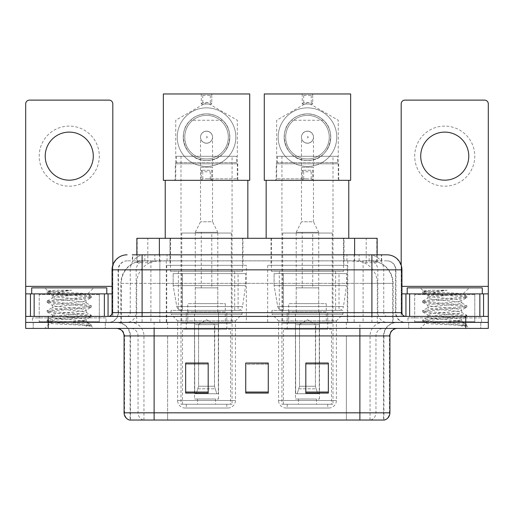 <?xml version="1.0" encoding="UTF-8"?>
<svg xmlns="http://www.w3.org/2000/svg" width="514" height="514" viewBox="0 0 514 514"><rect width="100%" height="100%" fill="white"/><g stroke="black" fill="none" stroke-linecap="round" stroke-linejoin="round"><path stroke-width="0.39" stroke-dasharray="2.57 1.93" d="M347.265 265.333L267.666 265.333L347.265 265.333L347.265 322.413L267.666 322.413L347.265 322.413M267.666 265.333L267.666 322.413M246.334 265.333L166.735 265.333L246.334 265.333L246.334 322.413L166.735 322.413L246.334 322.413M166.735 265.333L166.735 322.413M370.016 260.829L362.704 260.829L373.922 261.099C376.749 261.947 377.706 262.481 376.801 262.712L366.206 262.712L360.166 261.42L347.74 260.861L166.26 260.861L153.834 261.42L147.794 262.712L137.199 262.712L136.859 262.564L136.859 254.822M377.141 238.303L136.859 238.303M372.637 260.919A22.526 22.526 0 0 1 393.139 283.362L393.139 322.413L120.861 322.413L393.139 322.413M136.859 262.564C136.878 262.146 137.951 261.658 140.078 261.099L151.296 260.829L143.984 260.829M141.363 260.919A22.526 22.526 0 0 0 120.861 283.362L121.317 283.362L121.317 322.413M242.955 238.303L170.115 238.303L242.955 238.303L242.955 265.333L170.115 265.333L242.955 265.333M170.115 238.303L170.115 265.333M343.885 238.303L271.045 238.303L343.885 238.303L343.885 265.333L271.045 265.333L343.885 265.333M271.045 238.303L271.045 265.333M377.141 254.822L377.141 262.564L376.801 262.712L376.801 238.303M151.296 260.829L362.704 260.829M142.102 254.822L381.658 254.822L132.683 254.822L132.683 260.829L381.658 260.829L132.342 260.829L132.342 254.822L145.051 254.822A15.022 14.79 -90 0 0 130.26 269.844L130.26 312.647L112.065 312.647M386.92 260.829L127.08 260.829L386.92 260.829A9.014 9.014 0 0 1 395.928 269.844L395.928 312.647L130.26 312.647A3.752 3.701 90 0 1 126.566 316.399L405.694 316.399L126.566 316.399M112.065 269.844L395.928 269.844L118.072 269.844L118.432 269.844L118.432 312.647L118.072 312.647A9.76 9.76 0 0 1 108.306 322.413L405.694 322.413L108.306 322.413M474.782 293.873L414.702 293.873L474.782 293.873L474.782 316.399L414.702 316.399L474.782 316.399L474.782 322.413L414.702 322.413L474.782 322.413L474.782 317.903L414.702 317.903L474.782 317.903M414.702 293.873L414.702 317.903M99.298 293.873L39.218 293.873L99.298 293.873L99.298 316.399L39.218 316.399L99.298 316.399L99.298 322.413L39.218 322.413L99.298 322.413L99.298 317.903L39.218 317.903L99.298 317.903M39.218 293.873L39.218 317.903M465.774 328.42L25.7 328.42L25.7 316.399L112.81 316.399L112.81 286.362L112.81 316.399L25.7 316.399L488.3 316.399L488.3 322.413L465.774 322.413L488.3 322.413L488.3 328.42L465.774 328.42L465.774 322.413L48.226 322.413L465.774 322.413L465.774 316.399M25.7 322.413L48.226 322.413L25.7 322.413M354.152 254.822L354.152 269.844L401.479 269.844A15.022 14.79 90 0 0 386.689 254.822L145.051 254.822M132.342 260.829L132.683 260.829M105.306 322.413L105.306 328.42L33.211 328.42L105.306 328.42L33.211 328.42L105.306 328.42L105.306 322.413L33.211 322.413L33.211 328.42L33.211 322.413L105.306 322.413M480.789 322.413L480.789 328.42L408.694 328.42L480.789 328.42L408.694 328.42L480.789 328.42L480.789 322.413L408.694 322.413L408.694 328.42L408.694 322.413L480.789 322.413M106.051 317.903L32.459 317.903L106.051 317.903L106.051 322.413L32.459 322.413L106.051 322.413M32.459 317.903L32.459 322.413M481.541 317.903L407.949 317.903L481.541 317.903L481.541 322.413L407.949 322.413L481.541 322.413M407.949 317.903L407.949 322.413M383.547 420.034L359.884 420.034L383.913 420.034L383.547 420.034L383.547 335.925L383.913 335.925A13.518 13.518 0 0 1 397.431 322.413L116.569 322.413L397.431 322.413M130.087 420.034L154.116 420.034L130.087 420.034L130.087 335.925L389.92 335.925M359.884 328.42L116.569 328.42L359.884 328.42M129.483 420.034L384.517 420.034M414.702 322.413L474.782 322.413L414.702 322.413M39.218 322.413L99.298 322.413L39.218 322.413M328.343 392.034L328.343 363.038L328.343 393.075L305.811 393.075L305.811 363.192L305.811 393.075L328.343 393.075L328.343 363.334L328.343 393.075L328.343 364.233L305.811 364.233L305.811 393.075L305.811 363.038L328.343 363.038L305.811 363.038L328.343 363.038L328.343 392.034L305.811 392.034M208.189 392.034L208.189 363.038L208.189 393.075L185.657 393.075L185.657 363.192L185.657 393.075L208.189 393.075L208.189 363.334L208.189 393.075L208.189 364.233L185.657 364.233L185.657 393.075L185.657 363.038L208.189 363.038L185.657 363.038L208.189 363.038L208.189 392.034L185.657 392.034M268.263 392.034L268.263 363.038L268.263 393.075L245.737 393.075L245.737 363.192L245.737 393.075L268.263 393.075L268.263 363.334L268.263 393.075L268.263 364.233L245.737 364.233L245.737 363.038L245.737 393.075L245.737 363.192L245.737 393.075L245.737 364.233L268.263 364.233L268.263 363.192L268.263 392.034L245.737 392.034L245.737 393.075L268.263 393.075L268.263 363.192L245.737 363.192L245.737 392.034M268.263 363.038L245.737 363.038L268.263 363.038M154.116 322.413L154.116 420.034L359.884 420.034L359.884 335.925L130.087 335.925C129.284 327.72 124.78 323.21 116.569 322.413M208.189 364.233L208.189 363.334L208.189 364.233L185.657 364.233L185.657 393.075L208.189 393.075L208.189 364.233M328.343 364.233L328.343 363.334L328.343 364.233L305.811 364.233L305.811 393.075L328.343 393.075L328.343 364.233M208.189 363.192L185.657 363.192M328.343 363.192L305.811 363.192M100.044 322.413L38.466 322.413L100.044 322.413A0.752 0.752 0 0 1 99.298 321.661L39.218 321.661L99.298 321.661L99.298 294.625A0.752 0.752 0 0 1 100.044 293.873L38.466 293.873L100.044 293.873M38.466 322.413A0.752 0.752 0 0 0 39.218 321.661L39.218 294.625A0.752 0.752 0 0 0 38.466 293.873M106.803 293.873L31.707 293.873L106.803 293.873M80.377 320.909C69.962 321.668 49.909 322.419 50.096 323.1C48.188 324.167 90.67 325.137 91.357 326.069L80.325 324.559L58.191 322.972L47.262 321.546L50.089 320.588L80.325 318.205L91.248 316.772L86.23 319.592L86.23 320.909L80.377 320.909C84.212 320.44 86.166 320.004 86.23 319.592C87.264 318.005 51.246 316.412 52.287 314.825C51.246 313.238 87.264 311.645 86.23 310.058C87.264 308.471 51.246 306.877 52.287 305.29C51.246 303.703 87.264 302.103 86.23 300.517L86.23 302.9C87.264 301.313 51.246 299.72 52.287 298.133C53.931 297.233 60.928 296.315 73.264 295.377C81.797 294.94 86.545 294.516 87.502 294.104C89.32 293.012 47.217 292.01 47.988 291.078L44.776 287.866L93.741 287.866L44.776 287.866M91.357 326.069L85.832 326.069L91.248 324.797L80.325 323.37L50.089 320.987L47.121 320.19L58.191 318.603L88.427 316.213L91.389 315.423L80.325 313.829L50.089 311.445L47.121 310.655L58.191 309.062L88.427 306.678L91.248 305.721L80.325 304.294L50.089 301.911L47.121 301.114L58.191 299.527L88.427 297.143L91.389 296.347L87.451 293.976L93.741 287.866M91.248 316.772L88.427 315.821L58.191 313.437L47.262 312.004L50.089 311.047L80.325 308.663L91.248 307.237L86.23 310.058L86.23 312.441C87.264 310.854 51.246 309.261 52.287 307.674C51.246 306.087 87.264 304.487 86.23 302.9L91.248 305.721M91.248 307.237L88.427 306.28L58.191 303.896L47.121 302.309L50.089 301.512L80.325 299.129L91.248 297.702L86.23 300.517C87.264 298.93 51.246 297.336 52.287 295.749L52.287 298.133L47.262 300.953M91.248 297.702L88.427 296.745L58.191 294.361L47.262 292.929L52.473 295.968L52.839 295.377L73.264 295.377M85.832 326.069C88.601 325.195 89.577 324.321 88.761 323.441L82.259 320.909C73.251 319.714 51.4 318.429 52.287 317.209C51.246 315.622 87.264 314.028 86.23 312.441L91.248 315.262M47.262 302.47L52.473 305.502L52.287 307.674L47.262 310.488M82.259 320.909L86.23 320.909L88.761 323.441M47.262 312.004L52.473 315.037L52.287 317.209L47.262 320.029M91.389 324.957L91.389 326.069L93.741 328.42L44.776 328.42L93.741 328.42M47.262 321.546L50.141 323.216L44.776 328.42M55.332 290.211L48.033 290.969L47.262 291.419L55.332 290.211L71.664 290.211C60.78 291.714 54.503 293.436 52.839 295.377M31.707 287.866L106.803 287.866M91.248 296.186L80.325 294.76L50.089 292.37L47.262 291.419M47.262 292.929L50.089 291.978L71.664 290.211M69.255 126.103A30.037 30.037 0 0 0 39.218 156.147A30.037 30.037 0 0 0 69.255 186.184A30.037 30.037 0 0 0 99.298 156.147A30.037 30.037 0 0 0 69.255 126.103M69.255 180.176A24.029 24.029 0 0 1 45.226 156.147A24.029 24.029 0 0 1 69.255 132.111A24.029 24.029 0 0 1 93.285 156.147A24.029 24.029 0 0 1 69.255 180.176M39.218 316.399L99.298 316.399L39.218 316.399M25.7 316.399L25.7 103.879A3.752 3.752 0 0 1 29.452 100.121L109.058 100.121A3.752 3.752 0 0 1 112.81 103.879L112.81 286.362L25.7 286.362M112.81 265.153L112.81 286.362L112.065 286.362M112.065 293.873L25.7 293.873M185.13 408.02L227.94 408.02L185.13 408.02A7.511 7.511 0 0 1 177.619 400.509L235.444 400.509L177.619 400.509L177.619 320.909L171.014 314.15L242.055 314.15L171.014 314.15L171.014 310.392L242.055 310.392L171.014 310.392M227.94 408.02A7.511 7.511 0 0 0 235.444 400.509L235.444 320.909L177.619 320.909L235.444 320.909L242.055 314.15L242.055 310.392M226.809 404.267L186.261 404.267L226.809 404.267L226.809 408.02L186.261 408.02L226.809 408.02M186.261 404.267L186.261 408.02M176.495 156.295L176.495 162.604L175.293 163.805L237.776 163.805L236.575 162.604L176.495 162.604L236.575 162.604L236.575 156.295L176.495 156.295L236.575 156.295M175.293 180.324L237.776 180.324L237.776 163.805L175.293 163.805L175.293 180.324L237.776 180.324M247.838 180.324L165.232 180.324L247.838 180.324M247.838 238.303L165.232 238.303L247.838 238.303M170.487 238.303L242.582 238.303L170.487 238.303L170.487 271.341L242.582 271.341L170.487 271.341M242.582 238.303L242.582 271.341M178.371 271.341L234.699 271.341L178.371 271.341L178.371 310.392L234.699 310.392L178.371 310.392M234.699 271.341L234.699 310.392M232.065 156.295L180.999 156.295L232.065 156.295L232.065 404.267L180.999 404.267L232.065 404.267M180.999 156.295L180.999 404.267M230.568 404.267L182.502 404.267L230.568 404.267L230.568 329.166L182.502 329.166L230.568 329.166M182.502 404.267L182.502 329.166M215.546 399.012L197.524 399.012L215.546 399.012L215.546 404.267L197.524 404.267L215.546 404.267M197.524 399.012L197.524 404.267M186.261 329.166L226.809 329.166L186.261 329.166L186.261 312.647L226.809 312.647L186.261 312.647M226.809 329.166L226.809 312.647M194.517 399.012L218.553 399.012L194.517 399.012L194.517 312.647L218.553 312.647L194.517 312.647M218.553 399.012L218.553 312.647M181.75 233.041L231.319 233.041L181.75 233.041L181.75 323.158L231.319 323.158L181.75 323.158M231.319 233.041L231.319 323.158M217.801 233.041L195.269 233.041L217.801 233.041L217.801 312.647L195.269 312.647L217.801 312.647M195.269 233.041L195.269 312.647M225.312 312.647L187.758 312.647L225.312 312.647L225.312 323.158L187.758 323.158L225.312 323.158M187.758 312.647L187.758 323.158M245.583 273.596L173.16 273.596L245.583 273.596L245.583 285.611L173.16 285.611L173.16 273.596L173.16 285.611L176.777 306.537C177.671 309.113 179.534 310.405 182.367 310.392L238.078 310.392L182.374 310.392L182.374 273.596L182.367 310.392C179.547 310.411 177.683 309.12 176.777 306.537L173.16 285.611L245.583 285.611L242.544 306.537L176.777 306.537L242.544 306.537C241.991 308.914 240.507 310.199 238.085 310.392L238.078 273.596L182.374 273.596L238.078 273.596M206.532 143.226A6.007 6.007 0 0 1 200.524 137.219A6.007 6.007 0 0 1 206.532 131.211A6.007 6.007 0 0 0 200.524 137.219A6.007 6.007 0 0 0 206.532 143.226A6.007 6.007 0 0 0 212.545 137.219A6.007 6.007 0 0 1 206.532 143.226A6.007 6.007 0 0 0 212.545 137.219A6.007 6.007 0 0 0 206.532 131.211A6.007 6.007 0 0 1 212.545 137.219A6.007 6.007 0 0 1 206.532 143.226M217.801 303.633L195.269 303.633L217.801 303.633L217.801 287.866L195.269 287.866L217.801 287.866M195.269 303.633L195.269 287.866M211.794 287.866L201.276 287.866L211.794 287.866L211.794 232.296L201.276 232.296L211.794 232.296M201.276 287.866L201.276 232.296M195.269 232.296L200.524 221.778L200.524 167.256L212.545 167.256L212.545 221.778L200.524 221.778L212.545 221.778L217.801 232.296L195.269 232.296L217.801 232.296M198.275 324.662L206.532 319.702L214.794 324.662L198.275 324.662L214.479 324.662L214.479 386.245L216.805 393.75L218.334 393.75L218.334 324.662L218.334 393.75L194.729 393.75L218.334 393.75L194.729 393.75L194.517 311.895L218.553 311.895L194.517 311.895M218.553 324.662L218.553 311.895M194.517 324.662L194.729 393.75L216.805 393.75L214.479 386.245L214.794 324.662M225.312 311.895L187.758 311.895L225.312 311.895L225.312 303.633L187.758 303.633L225.312 303.633M187.758 311.895L187.758 303.633M196.264 393.75L198.584 386.245L198.584 324.662L198.584 386.245L196.264 393.75M218.334 324.662L214.479 324.662L218.334 324.662M198.584 324.662L194.729 324.662L198.584 324.662M206.532 166.433A29.285 29.285 0 0 0 235.823 137.142A29.285 29.285 0 0 0 206.532 107.856A29.285 29.285 0 0 1 235.823 137.142A29.285 29.285 0 0 1 206.532 166.433A29.285 29.285 0 0 1 177.246 137.142A29.285 29.285 0 0 1 206.532 107.856A29.285 29.285 0 0 0 177.246 137.142A29.285 29.285 0 0 0 206.532 166.433M206.532 180.324L238.824 180.324L206.532 180.324M206.532 178.821L237.327 178.821L206.532 178.821M222.549 120.25C218.9 116.46 213.567 114.333 206.532 113.864A23.278 23.278 0 0 0 183.254 137.142A23.278 23.278 0 0 0 206.532 160.426A23.278 23.278 0 0 0 229.816 137.142A23.278 23.278 0 0 0 206.532 113.864C199.528 114.32 194.189 116.447 190.521 120.25C175.621 133.062 185.631 161.557 206.532 160.426C227.484 161.576 237.41 132.978 222.549 120.25L190.521 120.25M206.532 136.364C207.566 136.885 207.566 137.405 206.532 137.925C205.504 137.405 205.504 136.885 206.532 136.364M211.794 93.966L163.356 93.966L163.356 180.324L201.276 180.324L201.276 170.262L211.794 170.262L211.794 180.324L211.794 170.262L201.276 170.262L201.276 180.324L249.714 180.324L249.714 93.966L211.794 93.966L210.29 95.463L202.779 95.463L201.276 93.966L201.276 104.027L211.794 104.027L211.794 93.966L211.794 104.027L210.29 102.524L202.779 102.524L201.276 104.027L211.794 104.027M201.276 93.966L201.276 104.027M202.779 95.463L202.779 102.524M210.29 95.463L210.29 102.524M201.276 180.324L202.779 178.821L210.29 178.821L211.794 180.324M210.29 178.821L210.29 171.766L211.794 170.262M202.779 178.821L202.779 171.766L210.29 171.766M201.276 170.262L202.779 171.766M212.545 137.142A6.007 6.007 0 0 1 206.532 143.155A6.007 6.007 0 0 1 200.524 137.142A6.007 6.007 0 0 1 206.532 131.134A6.007 6.007 0 0 1 212.545 137.142A6.007 6.007 0 0 1 206.532 143.155A6.007 6.007 0 0 1 200.524 137.142A6.007 6.007 0 0 1 206.532 131.134A6.007 6.007 0 0 1 212.545 137.142M235.823 137.142A29.285 29.285 0 0 0 206.532 107.856A29.285 29.285 0 0 0 177.246 137.142A29.285 29.285 0 0 1 206.532 107.856A29.285 29.285 0 0 1 235.823 137.142A29.285 29.285 0 0 1 206.532 166.433A29.285 29.285 0 0 1 177.246 137.142A29.285 29.285 0 0 0 206.532 166.433A29.285 29.285 0 0 0 235.823 137.142M228.312 137.142A21.781 21.781 0 0 0 206.532 115.367A21.781 21.781 0 0 0 184.757 137.142A21.781 21.781 0 0 1 206.532 115.367A21.781 21.781 0 0 1 228.312 137.142A21.781 21.781 0 0 1 206.532 158.922A21.781 21.781 0 0 1 184.757 137.142A21.781 21.781 0 0 1 206.532 115.367A21.781 21.781 0 0 1 228.312 137.142A21.781 21.781 0 0 1 206.532 158.922A21.781 21.781 0 0 1 184.757 137.142A21.781 21.781 0 0 0 206.532 158.922A21.781 21.781 0 0 0 228.312 137.142M229.816 137.142A23.278 23.278 0 0 0 206.532 113.864A23.278 23.278 0 0 0 183.254 137.142A23.278 23.278 0 0 0 206.532 160.426A23.278 23.278 0 0 0 229.816 137.142A23.278 23.278 0 0 0 206.532 113.864A23.278 23.278 0 0 0 183.254 137.142A23.278 23.278 0 0 0 206.532 160.426A23.278 23.278 0 0 0 229.816 137.142M286.06 408.02L328.87 408.02L286.06 408.02A7.511 7.511 0 0 1 278.556 400.509L336.381 400.509L278.556 400.509L278.556 320.909L271.945 314.15L342.986 314.15L271.945 314.15L271.945 310.392L342.986 310.392L271.945 310.392M328.87 408.02A7.511 7.511 0 0 0 336.381 400.509L336.381 320.909L278.556 320.909L336.381 320.909L342.986 314.15L342.986 310.392M327.739 404.267L287.191 404.267L327.739 404.267L327.739 408.02L287.191 408.02L327.739 408.02M287.191 404.267L287.191 408.02M277.425 156.295L277.425 162.604L276.224 163.805L338.707 163.805L337.505 162.604L277.425 162.604L337.505 162.604L337.505 156.295L277.425 156.295L337.505 156.295M276.224 180.324L338.707 180.324L338.707 163.805L276.224 163.805L276.224 180.324L338.707 180.324M348.768 180.324L266.162 180.324L348.768 180.324M348.768 238.303L266.162 238.303L348.768 238.303M271.418 238.303L343.513 238.303L271.418 238.303L271.418 271.341L343.513 271.341L271.418 271.341M343.513 238.303L343.513 271.341M279.301 271.341L335.629 271.341L279.301 271.341L279.301 310.392L335.629 310.392L279.301 310.392M335.629 271.341L335.629 310.392M333.001 156.295L281.935 156.295L333.001 156.295L333.001 404.267L281.935 404.267L333.001 404.267M281.935 156.295L281.935 404.267M331.498 404.267L283.432 404.267L331.498 404.267L331.498 329.166L283.432 329.166L331.498 329.166M283.432 404.267L283.432 329.166M316.476 399.012L298.454 399.012L316.476 399.012L316.476 404.267L298.454 404.267L316.476 404.267M298.454 399.012L298.454 404.267M287.191 329.166L327.739 329.166L287.191 329.166L287.191 312.647L327.739 312.647L287.191 312.647M327.739 329.166L327.739 312.647M295.447 399.012L319.483 399.012L295.447 399.012L295.447 312.647L319.483 312.647L295.447 312.647M319.483 399.012L319.483 312.647M282.681 233.041L332.25 233.041L282.681 233.041L282.681 323.158L332.25 323.158L282.681 323.158M332.25 233.041L332.25 323.158M318.731 233.041L296.199 233.041L318.731 233.041L318.731 312.647L296.199 312.647L318.731 312.647M296.199 233.041L296.199 312.647M326.242 312.647L288.688 312.647L326.242 312.647L326.242 323.158L288.688 323.158L326.242 323.158M288.688 312.647L288.688 323.158M346.513 273.596L274.091 273.596L346.513 273.596L346.513 285.611L274.091 285.611L274.091 273.596L274.091 285.611L277.708 306.537C278.601 309.113 280.471 310.405 283.304 310.392L339.009 310.392L283.304 310.392L283.304 273.596L283.304 310.392C280.477 310.411 278.614 309.12 277.708 306.537L274.091 285.611L346.513 285.611L343.474 306.537L277.708 306.537L343.474 306.537C342.928 308.914 341.437 310.199 339.015 310.392L339.009 273.596L283.304 273.596L339.009 273.596M307.468 143.226A6.007 6.007 0 0 1 301.455 137.219A6.007 6.007 0 0 1 307.468 131.211A6.007 6.007 0 0 0 301.455 137.219A6.007 6.007 0 0 0 307.468 143.226A6.007 6.007 0 0 0 313.476 137.219A6.007 6.007 0 0 1 307.468 143.226A6.007 6.007 0 0 0 313.476 137.219A6.007 6.007 0 0 0 307.468 131.211A6.007 6.007 0 0 1 313.476 137.219A6.007 6.007 0 0 1 307.468 143.226M318.731 303.633L296.199 303.633L318.731 303.633L318.731 287.866L296.199 287.866L318.731 287.866M296.199 303.633L296.199 287.866M312.724 287.866L302.206 287.866L312.724 287.866L312.724 232.296L302.206 232.296L312.724 232.296M302.206 287.866L302.206 232.296M296.199 232.296L301.455 221.778L301.455 167.256L313.476 167.256L313.476 221.778L301.455 221.778L313.476 221.778L318.731 232.296L296.199 232.296L318.731 232.296M299.206 324.662L307.468 319.702L315.724 324.662L299.206 324.662L315.416 324.662L315.416 386.245L317.736 393.75L319.271 393.75L319.271 324.662L319.271 393.75L295.666 393.75L319.271 393.75L295.666 393.75L295.447 311.895L319.483 311.895L295.447 311.895M319.483 324.662L319.483 311.895M295.447 324.662L295.666 393.75L317.736 393.75L315.416 386.245L315.724 324.662M326.242 311.895L288.688 311.895L326.242 311.895L326.242 303.633L288.688 303.633L326.242 303.633M288.688 311.895L288.688 303.633M297.195 393.75L299.521 386.245L299.521 324.662L299.521 386.245L297.195 393.75M319.271 324.662L315.416 324.662L319.271 324.662M299.521 324.662L295.666 324.662L299.521 324.662M307.468 166.433A29.285 29.285 0 0 0 336.754 137.142A29.285 29.285 0 0 0 307.468 107.856A29.285 29.285 0 0 1 336.754 137.142A29.285 29.285 0 0 1 307.468 166.433A29.285 29.285 0 0 1 278.177 137.142A29.285 29.285 0 0 1 307.468 107.856A29.285 29.285 0 0 0 278.177 137.142A29.285 29.285 0 0 0 307.468 166.433M307.468 180.324L275.176 180.324L307.468 180.324M307.468 178.821L276.673 178.821L307.468 178.821M323.479 120.25C319.837 116.46 314.497 114.333 307.468 113.864A23.278 23.278 0 0 0 284.184 137.142A23.278 23.278 0 0 0 307.468 160.426A23.278 23.278 0 0 0 330.746 137.142A23.278 23.278 0 0 0 307.468 113.864C300.459 114.32 295.12 116.447 291.451 120.25C276.551 133.062 286.561 161.557 307.468 160.426C328.414 161.576 338.341 132.978 323.479 120.25L291.451 120.25M307.468 136.364C308.496 136.885 308.496 137.405 307.468 137.925C306.434 137.405 306.434 136.885 307.468 136.364M312.724 93.966L264.286 93.966L264.286 180.324L302.206 180.324L302.206 170.262L312.724 170.262L312.724 180.324L312.724 170.262L302.206 170.262L302.206 180.324L350.644 180.324L350.644 93.966L312.724 93.966L311.221 95.463L303.71 95.463L302.206 93.966L302.206 104.027L312.724 104.027L312.724 93.966L312.724 104.027L311.221 102.524L303.71 102.524L302.206 104.027L312.724 104.027M302.206 93.966L302.206 104.027M303.71 95.463L303.71 102.524M311.221 95.463L311.221 102.524M302.206 180.324L303.71 178.821L311.221 178.821L312.724 180.324M311.221 178.821L311.221 171.766L312.724 170.262M303.71 178.821L303.71 171.766L311.221 171.766M302.206 170.262L303.71 171.766M313.476 137.142A6.007 6.007 0 0 1 307.468 143.155A6.007 6.007 0 0 1 301.455 137.142A6.007 6.007 0 0 1 307.468 131.134A6.007 6.007 0 0 1 313.476 137.142A6.007 6.007 0 0 1 307.468 143.155A6.007 6.007 0 0 1 301.455 137.142A6.007 6.007 0 0 1 307.468 131.134A6.007 6.007 0 0 1 313.476 137.142M336.754 137.142A29.285 29.285 0 0 0 307.468 107.856A29.285 29.285 0 0 0 278.177 137.142A29.285 29.285 0 0 1 307.468 107.856A29.285 29.285 0 0 1 336.754 137.142A29.285 29.285 0 0 1 307.468 166.433A29.285 29.285 0 0 1 278.177 137.142A29.285 29.285 0 0 0 307.468 166.433A29.285 29.285 0 0 0 336.754 137.142M329.243 137.142A21.781 21.781 0 0 0 307.468 115.367A21.781 21.781 0 0 0 285.688 137.142A21.781 21.781 0 0 1 307.468 115.367A21.781 21.781 0 0 1 329.243 137.142A21.781 21.781 0 0 1 307.468 158.922A21.781 21.781 0 0 1 285.688 137.142A21.781 21.781 0 0 1 307.468 115.367A21.781 21.781 0 0 1 329.243 137.142A21.781 21.781 0 0 1 307.468 158.922A21.781 21.781 0 0 1 285.688 137.142A21.781 21.781 0 0 0 307.468 158.922A21.781 21.781 0 0 0 329.243 137.142M330.746 137.142A23.278 23.278 0 0 0 307.468 113.864A23.278 23.278 0 0 0 284.184 137.142A23.278 23.278 0 0 0 307.468 160.426A23.278 23.278 0 0 0 330.746 137.142A23.278 23.278 0 0 0 307.468 113.864A23.278 23.278 0 0 0 284.184 137.142A23.278 23.278 0 0 0 307.468 160.426A23.278 23.278 0 0 0 330.746 137.142M444.745 126.103A30.037 30.037 0 0 0 414.702 156.147A30.037 30.037 0 0 0 444.745 186.184A30.037 30.037 0 0 0 474.782 156.147A30.037 30.037 0 0 0 444.745 126.103M444.745 180.176A24.029 24.029 0 0 1 420.715 156.147A24.029 24.029 0 0 1 444.745 132.111A24.029 24.029 0 0 1 468.774 156.147A24.029 24.029 0 0 1 444.745 180.176M414.702 316.399L474.782 316.399L414.702 316.399M488.3 286.362L488.3 293.873L401.19 293.873L401.19 316.399L488.3 316.399L401.19 316.399L401.19 103.879A3.752 3.752 0 0 1 404.942 100.121L484.548 100.121A3.752 3.752 0 0 1 488.3 103.879L488.3 286.362L401.19 286.362L401.19 293.873L401.935 293.873M401.19 265.153L401.19 286.362L401.935 286.362M475.534 322.413L413.956 322.413L475.534 322.413A0.752 0.752 0 0 1 474.782 321.661L414.702 321.661L474.782 321.661L474.782 294.625A0.752 0.752 0 0 1 475.534 293.873L413.956 293.873L475.534 293.873M413.956 322.413A0.752 0.752 0 0 0 414.702 321.661L414.702 294.625A0.752 0.752 0 0 0 413.956 293.873M482.293 293.873L407.197 293.873L482.293 293.873M455.86 320.909C445.445 321.668 425.393 322.419 425.579 323.1C423.671 324.167 466.153 325.137 466.84 326.069L455.809 324.559L433.675 322.972L422.752 321.546L425.573 320.588L455.809 318.205L466.738 316.772L461.713 319.592L461.713 320.909L455.86 320.909C459.702 320.44 461.656 320.004 461.713 319.592C462.754 318.005 426.736 316.412 427.77 314.825C426.736 313.238 462.754 311.645 461.713 310.058C462.754 308.471 426.736 306.877 427.77 305.29C426.736 303.703 462.754 302.103 461.713 300.517L461.713 302.9C462.754 301.313 426.736 299.72 427.77 298.133C429.421 297.233 436.412 296.315 448.754 295.377C457.287 294.94 462.028 294.516 462.992 294.104C464.81 293.012 422.701 292.01 423.472 291.078L420.259 287.866L469.224 287.866L420.259 287.866M466.84 326.069L461.321 326.069L466.738 324.797L455.809 323.37L425.573 320.987L422.611 320.19L433.675 318.603L463.911 316.213L466.879 315.423L455.809 313.829L425.573 311.445L422.611 310.655L433.675 309.062L463.911 306.678L466.738 305.721L455.809 304.294L425.573 301.911L422.611 301.114L433.675 299.527L463.911 297.143L466.879 296.347L462.941 293.976L469.224 287.866M466.738 316.772L463.911 315.821L433.675 313.437L422.752 312.004L425.573 311.047L455.809 308.663L466.738 307.237L461.713 310.058L461.713 312.441C462.754 310.854 426.736 309.261 427.77 307.674C426.736 306.087 462.754 304.487 461.713 302.9L466.738 305.721M466.738 307.237L463.911 306.28L433.675 303.896L422.611 302.309L425.573 301.512L455.809 299.129L466.738 297.702L461.713 300.517C462.754 298.93 426.736 297.336 427.77 295.749L427.77 298.133L422.752 300.953M466.738 297.702L463.911 296.745L433.675 294.361L422.752 292.929L427.963 295.968L428.329 295.377L448.754 295.377M461.321 326.069C464.091 325.195 465.067 324.321 464.245 323.441L457.749 320.909C448.741 319.714 426.89 318.429 427.77 317.209C426.736 315.622 462.754 314.028 461.713 312.441L466.738 315.262M422.752 302.47L427.963 305.502L427.77 307.674L422.752 310.488M457.749 320.909L461.713 320.909L464.245 323.441M422.752 312.004L427.963 315.037L427.77 317.209L422.752 320.029M466.879 324.957L466.879 326.069L469.224 328.42L420.259 328.42L469.224 328.42M422.752 321.546L425.631 323.216L420.259 328.42M430.822 290.211L423.517 290.969L422.752 291.419L430.822 290.211L447.154 290.211C436.264 291.714 429.993 293.436 428.329 295.377M407.197 287.866L482.293 287.866M466.738 296.186L455.809 294.76L425.573 292.37L422.752 291.419M422.752 292.929L425.573 291.978L447.154 290.211M182.367 310.392L238.085 310.392L182.367 310.392M137.199 262.712L137.199 238.303M140.078 261.099A22.526 22.186 -90 0 0 121.317 283.362L393.139 283.362L363.096 283.362L363.096 322.413M392.683 322.413L392.683 283.362A22.526 22.186 90 0 0 373.922 261.099M150.904 260.829L150.904 283.362L120.861 283.362L120.861 322.413M347.74 260.861L347.74 322.413M360.166 261.42A22.526 22.186 90 0 1 377.321 283.362L377.321 322.413M166.26 260.861L166.26 322.413M153.834 261.42A22.526 22.186 -90 0 0 136.679 283.362L136.679 322.413M363.096 260.829L363.096 283.362L150.904 283.362L150.904 322.413M159.385 260.881L159.385 254.822M147.794 262.712L147.794 238.303M169.98 260.881L169.98 238.303M344.02 260.881L344.02 238.303M366.206 262.712L366.206 238.303M354.615 260.881L354.615 254.822M154.868 260.829L154.868 254.822M127.08 260.829C123.154 261.009 120.372 262.885 118.728 266.458L118.072 269.844L118.072 312.647L371.898 312.647L371.898 260.829M159.848 254.822L159.848 312.647L118.432 312.647A9.76 9.612 90 0 1 108.82 322.413M371.898 322.413L371.898 312.647L395.928 312.647L396.647 316.309L398.575 319.329C400.522 321.34 402.899 322.362 405.694 322.413M401.935 312.647L401.479 312.647L401.479 269.844L401.935 269.844M48.226 316.399L48.226 328.42M127.311 254.822A15.022 14.79 -90 0 0 112.521 269.844L112.521 312.647A3.752 3.701 90 0 1 108.82 316.399M368.949 254.822A15.022 14.79 90 0 1 383.74 269.844L383.74 312.647L354.152 312.647L354.152 316.399M405.18 316.399A3.752 3.701 -90 0 1 401.479 312.647L383.74 312.647A3.752 3.701 -90 0 0 387.434 316.399M127.311 260.829A9.014 8.873 -90 0 0 118.432 269.844L354.152 269.844L354.152 312.647L159.848 312.647L159.848 316.399M159.848 260.829L159.848 322.413M145.051 260.829A9.014 8.873 -90 0 0 136.178 269.844L136.178 312.647A9.76 9.612 90 0 1 126.566 322.413M142.102 260.829L142.102 322.413M386.689 260.829A9.014 8.873 90 0 1 395.568 269.844L395.568 312.647A9.76 9.612 -90 0 0 405.18 322.413M368.949 260.829A9.014 8.873 90 0 1 377.822 269.844L377.822 312.647A9.76 9.612 -90 0 0 387.434 322.413M354.152 260.829L354.152 322.413M144.864 260.829L144.864 254.822M167.056 260.829L167.056 254.822M346.944 260.829L346.944 254.822M369.136 260.829L369.136 254.822M381.317 260.829L381.317 254.822M359.132 260.829L359.132 254.822M370.633 420.034A7.511 7.395 90 0 0 375.959 412.826L167.622 412.826L167.622 335.925L346.378 335.925L346.378 420.034L346.378 335.925L383.547 335.925A13.518 13.313 -90 0 1 396.859 322.413M143.367 420.034A7.511 7.395 -90 0 1 138.041 412.826L138.041 335.925L167.622 335.925L167.622 420.034L167.622 412.826L124.08 412.826M124.08 335.925L138.041 335.925A7.511 7.395 90 0 0 130.646 328.42M129.856 420.034A7.511 7.395 -90 0 1 124.536 412.826L124.536 335.925A7.511 7.395 90 0 0 117.141 328.42M384.144 420.034A7.511 7.395 90 0 0 389.464 412.826L375.959 412.826L375.959 335.925A7.511 7.395 -90 0 1 383.354 328.42M389.92 412.826L389.464 412.826L389.464 335.925A7.511 7.395 -90 0 1 396.859 328.42M167.622 322.413L167.622 328.42M346.378 322.413L346.378 328.42M370.041 420.034L370.041 335.925A13.518 13.313 -90 0 1 383.354 322.413M383.913 420.034L383.913 335.925L359.884 335.925L359.884 322.413M130.453 420.034L130.453 335.925A13.518 13.313 90 0 0 117.141 322.413M143.959 420.034L143.959 335.925A13.518 13.313 90 0 0 130.646 322.413M99.298 294.625L39.218 294.625L99.298 294.625M112.759 316.399L112.759 293.873M212.545 137.219A6.007 6.007 0 0 0 206.532 131.211A6.007 6.007 0 0 1 212.545 137.219L212.545 167.256L200.524 167.256L200.524 137.219M198.115 388.815L214.955 388.815L198.115 388.815M198.584 386.245L214.479 386.245L198.584 386.245M313.476 137.219A6.007 6.007 0 0 0 307.468 131.211A6.007 6.007 0 0 1 313.476 137.219L313.476 167.256L301.455 167.256L301.455 137.219M299.045 388.815L315.885 388.815L299.045 388.815M299.521 386.245L315.416 386.245L299.521 386.245M401.241 293.873L401.241 316.399M474.782 294.625L414.702 294.625L474.782 294.625M381.658 260.829L381.658 254.822M47.121 320.19L47.121 321.385M91.389 315.423L91.389 316.611M47.121 310.655L47.121 311.844M91.389 305.881L91.389 307.076M47.121 301.114L47.121 302.309M91.389 296.347L91.389 297.535M47.121 291.579L47.121 292.768M88.145 322.991L91.248 324.797M174.24 180.324L175.743 178.821L175.743 120.25L206.532 102.472L237.327 120.25L237.327 178.821L238.824 180.324M275.176 180.324L276.673 178.821L276.673 120.25L307.468 102.472L338.257 120.25L338.257 178.821L339.76 180.324M422.611 320.19L422.611 321.385M466.879 315.423L466.879 316.611M422.611 310.655L422.611 311.844M466.879 305.881L466.879 307.076M422.611 301.114L422.611 302.309M466.879 296.347L466.879 297.535M422.611 291.579L422.611 292.768M463.634 322.991L466.738 324.797"/><path stroke-width="0.77" d="M136.859 254.822L136.859 238.303L377.141 238.303L377.141 254.822M132.683 254.822L386.689 254.822M132.342 254.822L142.102 254.822L142.102 269.844L112.065 269.844L112.065 312.647A3.752 3.752 0 0 1 108.306 316.399M127.08 254.822A15.022 15.022 0 0 0 112.065 269.844M386.92 254.822A15.022 15.022 0 0 1 401.935 269.844L401.935 312.647C402.16 314.928 403.413 316.181 405.694 316.399M48.226 316.399L25.7 316.399L25.7 322.413L48.226 322.413L25.7 322.413L25.7 328.42L48.226 328.42L48.226 322.413L465.774 322.413L48.226 322.413L48.226 316.399L465.774 316.399L465.774 322.413L488.3 322.413L465.774 322.413L465.774 328.42L48.226 328.42M465.774 328.42L488.3 328.42L488.3 293.873L488.3 316.399L465.774 316.399M389.92 412.826C389.715 416.424 387.909 418.826 384.517 420.034L359.884 420.034L359.884 412.826L389.92 412.826L389.92 335.925A7.511 7.511 0 0 1 397.431 328.42M124.08 412.826L154.116 412.826L154.116 420.034L359.884 420.034L129.483 420.034A7.511 7.511 0 0 1 124.08 412.826L124.08 335.925C123.63 331.369 121.131 328.864 116.569 328.42M328.343 393.075L328.343 363.038L305.811 363.038L305.811 393.075L328.343 393.075M208.189 393.075L208.189 363.038L185.657 363.038L185.657 393.075L208.189 393.075M268.263 393.075L268.263 363.038L245.737 363.038L245.737 393.075L268.263 393.075M245.737 363.038L268.263 363.192L245.737 363.038M208.189 363.192L185.657 363.192M328.343 363.192L305.811 363.192M106.803 293.873L106.803 287.866L31.707 287.866L31.707 293.873M69.255 132.111A24.029 24.029 0 0 0 45.226 156.147A24.029 24.029 0 0 0 69.255 180.176A24.029 24.029 0 0 0 93.285 156.147A24.029 24.029 0 0 0 69.255 132.111M104.368 316.399L104.368 293.873L34.149 293.873L34.149 316.399M112.81 265.153L112.81 103.879A3.752 3.752 0 0 0 109.058 100.121L29.452 100.121A3.752 3.752 0 0 0 25.7 103.879L25.7 293.873L34.149 293.873M104.368 293.873L112.065 293.873M25.7 316.399L25.7 293.873M165.232 180.324L165.232 238.303M247.838 180.324L247.838 238.303M163.356 93.966L249.714 93.966L249.714 180.324L163.356 180.324L163.356 93.966M266.162 180.324L266.162 238.303M348.768 180.324L348.768 238.303M264.286 93.966L350.644 93.966L350.644 180.324L264.286 180.324L264.286 93.966M444.745 132.111A24.029 24.029 0 0 0 420.715 156.147A24.029 24.029 0 0 0 444.745 180.176A24.029 24.029 0 0 0 468.774 156.147A24.029 24.029 0 0 0 444.745 132.111M479.851 316.399L479.851 293.873L409.632 293.873L409.632 316.399M479.851 293.873L488.3 293.873L488.3 103.879A3.752 3.752 0 0 0 484.548 100.121L404.942 100.121A3.752 3.752 0 0 0 401.19 103.879L401.19 265.153M401.935 293.873L409.632 293.873M482.293 293.873L482.293 287.866L407.197 287.866L407.197 293.873M159.385 254.822L159.385 238.303M354.615 254.822L354.615 238.303M142.102 316.399L142.102 312.647L401.935 312.647M112.065 312.647L142.102 312.647L142.102 269.844L371.898 269.844L371.898 316.399M401.935 269.844L371.898 269.844L371.898 254.822M359.884 328.42L359.884 335.925L124.08 335.925M389.92 335.925L359.884 335.925L359.884 412.826L154.116 412.826L154.116 328.42M268.263 392.034L245.737 392.034M208.189 392.034L185.657 392.034M328.343 392.034L305.811 392.034M112.065 286.362L25.7 286.362M108.062 293.873L108.062 316.399M25.758 293.873L25.758 316.399M30.448 316.399L30.448 293.873M488.3 286.362L401.935 286.362M488.242 316.399L488.242 293.873M483.552 293.873L483.552 316.399M405.938 316.399L405.938 293.873"/></g></svg>
